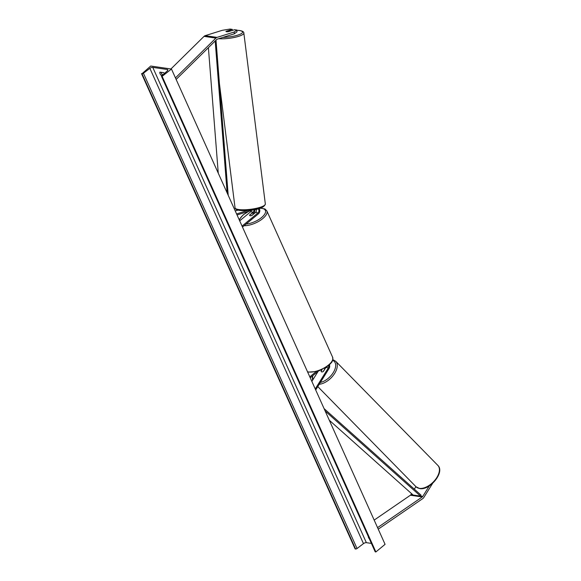 <?xml version="1.0" encoding="UTF-8"?>
<svg xmlns="http://www.w3.org/2000/svg" width="581" height="581" viewBox="0 0 581 581"><rect width="100%" height="100%" fill="white"/><g stroke="black" fill="none" stroke-linecap="round" stroke-linejoin="round"><path stroke-width="0.87" d="M247.629 210.489L236.583 213.946M237.978 210.119L235.247 210.968M242.48 227.055L258.458 213.815A3.442 2.607 98.3 0 0 259.141 208.485M242.052 226.103L258.029 212.864A2.295 1.743 98.3 0 0 258.93 210.7A2.295 1.743 98.3 0 0 257.92 208.826M254.013 209.676A2.295 1.743 -81.7 0 1 253.142 212.152L249.619 215.072A2.295 0.966 -24.2 0 0 249.627 215.428A2.295 0.966 -24.2 0 0 251.987 215.42L255.509 212.501A2.295 1.743 98.3 0 0 256.156 209.247M253.781 209.719L237.041 214.955M239.684 220.845L250.622 211.789A2.295 1.743 98.3 0 0 251.428 210.453M253.403 213.242L253.57 213.104A3.442 2.607 -81.7 0 0 254.892 209.509M232.364 30.408L232.233 29.362L226.002 31.316A2.295 0.516 -7.2 0 0 225.951 31.447A2.295 0.516 -7.2 0 0 226.496 31.708A2.295 0.516 -7.2 0 0 228.369 31.665L234.608 29.711L236.779 30.023L237.004 31.802L234.375 33.8L217.236 39.167A1.837 1.394 98.3 0 0 216.778 39.421A1.837 1.394 98.3 0 0 216.669 39.515L176.137 79.444M234.375 33.8L234.15 32.028L217.011 37.387A3.675 2.782 98.3 0 0 216.096 37.903A3.675 2.782 98.3 0 0 215.885 38.092L175.455 77.919M232.233 29.362L230.061 29.05L222.298 30.306L205.158 35.666A3.675 2.782 98.3 0 0 204.243 36.182A3.675 2.782 98.3 0 0 204.033 36.371L170.937 68.965M234.15 32.028L236.779 30.023M415.909 486.638L414.34 489.166M411.551 493.647L410.89 494.714A1.837 1.394 -81.7 0 1 410.513 495.15A1.837 1.394 -81.7 0 1 410.404 495.23L374.179 520.097M429.323 485.861L422.743 496.435A1.837 1.394 -81.7 0 1 422.365 496.871A1.837 1.394 -81.7 0 1 422.256 496.951L377.563 527.628M432.649 483.298L423.803 497.518A3.675 2.782 -81.7 0 1 423.048 498.389A3.675 2.782 -81.7 0 1 422.83 498.556L378.246 529.153M325.65 367.824L323.457 371.353A2.295 1.3 135.6 0 1 321.816 371.92A2.295 1.3 135.6 0 1 321.322 371.68A2.295 1.3 135.6 0 1 321.09 371.005L321.184 371.106M329.5 364.912A3.442 2.607 -81.7 0 1 329.057 368.507L315.694 389.974M328.737 365.594A2.295 1.743 -81.7 0 1 328.396 367.831L315.243 388.965M321.09 371.005L321.772 369.908M318.148 371.317L311.852 381.427M310.232 377.817L318.039 371.353M309.804 376.866L315.679 372M253.853 213.728L251.667 215.536A2.295 0.966 155.8 0 1 249.627 215.428A2.295 0.966 155.8 0 1 249.59 215.239L251.784 213.423A2.295 0.966 155.8 0 1 253.817 213.539A2.295 0.966 155.8 0 1 253.853 213.728L253.904 213.83M230.497 30.931L228.028 31.701A2.295 0.516 172.8 0 1 226.496 31.708A2.295 0.516 172.8 0 1 225.951 31.447A2.295 0.516 172.8 0 1 225.951 31.403L228.427 30.626A2.295 0.516 172.8 0 1 229.96 30.619A2.295 0.516 172.8 0 1 230.504 30.88A2.295 0.516 172.8 0 1 230.497 30.931L230.504 30.996M171.468 69.045L150.726 66.031L141.996 73.714A1.147 0.479 -24.2 0 0 143.442 73.235L149.869 68.333A2.295 0.966 155.8 0 1 152.759 67.374L167.284 69.48A2.295 0.966 155.8 0 1 167.844 69.807A2.295 0.966 155.8 0 1 167.343 70.867L161.787 75.893A1.147 0.479 -24.2 0 0 161.533 76.423A1.147 0.479 -24.2 0 0 161.816 76.59L171.468 69.045L385.072 544.339L375.878 551.95L162.273 76.656M163.05 74.753L162.498 74.673A2.869 1.431 50.4 0 1 160.959 72.291M141.532 73.642L355.136 548.936L355.601 549.009A1.147 0.479 -24.2 0 0 357.046 548.522L363.474 543.627A2.295 0.966 155.8 0 1 366.364 542.669L371.397 543.395M162.055 75.653L161.431 75.559A2.869 1.431 50.4 0 1 159.891 72.138L163.74 72.698A2.869 1.431 50.4 0 1 164.459 73.475M368.289 536.474A2.869 1.431 -129.6 0 0 369.385 538.914M161.533 76.423L375.137 551.718A1.147 0.479 -24.2 0 0 375.42 551.885L375.878 551.95M161.431 75.559L162.498 74.673M324.997 368.877L324.597 368.47A2.295 1.3 135.6 0 1 324.597 368.47A2.295 1.3 135.6 0 1 324.815 368.913L323.181 371.542A2.295 1.3 135.6 0 1 321.816 371.92A2.295 1.3 135.6 0 1 321.322 371.68A2.295 1.3 135.6 0 1 321.104 371.237L321.997 369.799M215.181 40.982L227.135 192.921M208.39 47.678L218.26 173.167M216.009 40.169L228.21 195.318M329.296 420.245L413.113 495.034L420.521 496.109L325.149 410.999M420.521 496.109L421.051 495.15L324.067 408.603M258.029 212.864L255.509 212.501M253.142 212.152L250.622 211.789M215.885 38.092L204.033 36.371M217.011 37.387L205.158 35.666M422.743 496.435L410.89 494.714M422.256 496.951L410.404 495.23M328.396 367.831L326.152 367.504M246.104 224.048A14.118 5.919 -24.2 0 0 261.603 217.519A14.118 5.919 -24.2 0 0 259.787 208.288M249.496 211.063A14.118 5.919 -24.2 0 0 243.381 214.868A14.118 5.919 -24.2 0 0 239.437 220.293M260.397 208.085L265.009 208.986L266.846 210.888A15.266 6.398 155.8 0 1 262.772 218.572A15.266 6.398 155.8 0 1 244.114 225.697M307.516 371.767A15.266 6.398 -24.2 0 0 328.563 364.97A15.266 6.398 -24.2 0 0 332.637 357.279L332.833 359.915L331.889 362.101L328.555 365.739L317.8 371.426L307.683 372.145M222.857 37.409A14.118 3.152 -7.2 0 0 239.793 34.388A14.118 3.152 -7.2 0 0 239.212 30.495A14.118 3.152 -7.2 0 0 236.816 30.277M236.808 30.234L239.51 30.466C242.48 30.989 243.926 31.839 243.846 33.037A15.266 3.406 172.8 0 1 235.138 37.278A15.266 3.406 172.8 0 1 218.696 38.709M238.675 209.516A15.266 3.406 -7.2 0 0 255.64 208.463A15.266 3.406 -7.2 0 0 265.335 204.011C263.454 210.228 247.186 210.83 239.379 210.38C236.409 209.864 234.964 209.007 235.044 207.816A15.266 3.406 -7.2 0 0 238.675 209.516M264.333 205.456A14.118 3.152 172.8 0 1 254.972 209.465A14.118 3.152 172.8 0 1 239.684 210.358M366.364 542.669L152.759 67.374M167.713 70.446L167.284 69.48M355.601 549.009L141.996 73.714M375.42 551.885L161.816 76.59M363.474 543.627L149.869 68.333M357.046 548.522L143.442 73.235M416.076 486.805L419.758 488.585C429.853 490.633 445.133 472.142 437.871 465.425A15.266 8.621 135.6 0 1 435.082 479.986A15.266 8.621 135.6 0 1 419.344 488.367A15.266 8.621 135.6 0 1 416.076 486.805L317.792 386.605M313.036 379.531A14.118 7.974 135.6 0 1 312.745 375.733M319.252 384.266A15.266 8.621 -44.4 0 0 333.814 374.68A15.266 8.621 -44.4 0 0 335.716 361.28L437.871 465.425M332.71 360.373A14.118 7.974 135.6 0 1 333.755 371.782A14.118 7.974 135.6 0 1 320.378 382.451M248.806 211.273L243.076 214.941L239.161 219.676M266.846 210.888L332.637 357.279M243.846 33.037L265.335 204.011M219.415 83.49L235.044 207.816M232.836 30.263L232.349 30.292M312.295 376.103L312.527 380.344M332.884 359.675L335.716 361.28"/></g></svg>
